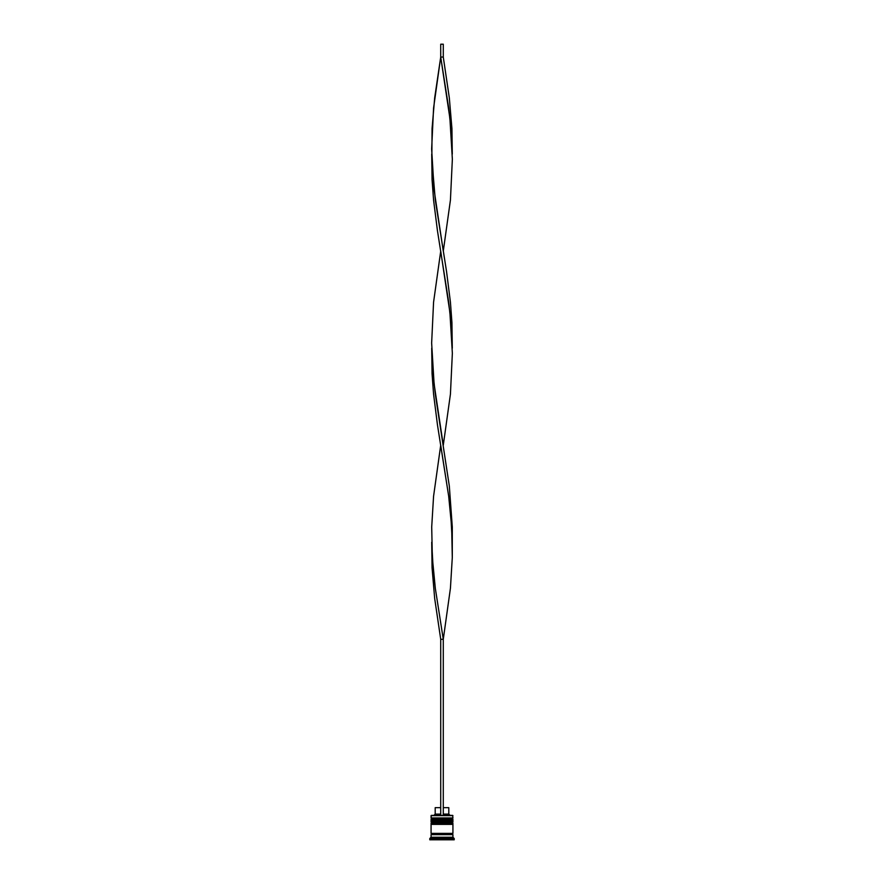 <?xml version="1.0" encoding="UTF-8"?>
<svg xmlns="http://www.w3.org/2000/svg" width="884" height="884" viewBox="0 0 884 884"><rect width="100%" height="100%" fill="white"/><g stroke="black" fill="none" stroke-linecap="round" stroke-linejoin="round"><path stroke-width="1.33" d="M452.155 818.717L431.845 818.717A0.773 0.773 0 0 0 431.072 819.49L452.928 819.49A0.773 0.773 0 0 0 452.155 818.717L431.845 818.717L452.155 818.717A0.773 0.773 0 0 1 452.928 819.49L431.072 819.744A0.773 0.773 0 0 0 431.845 820.518A0.773 0.773 0 0 1 431.072 819.744L452.928 819.744L431.072 819.49A0.773 0.773 0 0 1 431.845 818.717L431.072 817.954L431.845 818.717L452.155 818.717L452.928 817.954L431.072 817.954L452.928 817.954L452.663 815.38L431.072 815.634L452.928 815.634L431.072 815.634L431.072 817.954L431.337 815.38L452.663 815.38L452.928 817.954L452.155 818.717M452.155 820.518A0.773 0.773 0 0 0 452.928 819.744L452.928 819.744A0.773 0.773 0 0 1 452.155 820.518M452.155 822.573L431.845 822.573A0.773 0.773 0 0 0 431.072 823.347L452.928 823.347A0.773 0.773 0 0 0 452.155 822.573L431.845 822.573L452.155 822.573A0.773 0.773 0 0 1 452.928 823.347L431.072 823.601A0.773 0.773 0 0 0 431.845 824.374A0.773 0.773 0 0 1 431.072 823.601L452.928 823.601L431.072 823.347A0.773 0.773 0 0 1 431.845 822.573L431.072 821.811L431.845 822.573L452.155 822.573L452.928 821.811L431.072 821.811L452.928 821.811L452.928 820.518L431.072 820.518L431.072 821.811L431.072 820.518L452.928 820.518L452.155 822.573M452.155 824.374A0.773 0.773 0 0 0 452.928 823.601L452.928 823.601A0.773 0.773 0 0 1 452.155 824.374M431.204 834.662A0.641 0.641 0 0 0 431.845 834.021L452.155 834.021A0.641 0.641 0 0 0 452.796 834.662A0.641 0.641 0 0 1 452.155 834.021A0.641 0.641 0 0 1 452.796 833.369A0.641 0.641 0 0 0 452.155 834.021L431.845 834.021A0.641 0.641 0 0 1 431.204 834.662M454.21 838.518L452.928 837.225L431.072 837.225L429.79 838.518L454.21 838.518L429.79 838.518L429.79 839.8L454.21 839.8L454.21 838.518L454.21 839.8L429.79 839.8L429.79 838.518L431.072 837.225L452.928 837.225L452.928 834.662L431.072 834.662L431.072 837.225L431.072 834.662L452.928 834.662L452.928 837.225L454.21 838.518M452.928 833.369L452.928 824.374L431.072 824.374L431.072 833.369L452.928 833.369L431.072 833.369L431.072 824.374L452.928 824.374L452.928 833.369M431.204 833.369A0.641 0.641 0 0 1 431.845 834.021A0.641 0.641 0 0 0 431.204 833.369M448.807 807.667L448.807 814.098L450.1 815.38L448.807 814.098L443.282 814.098L448.807 814.098L448.807 807.667L443.282 807.667L448.807 807.667M440.718 814.098L435.193 814.098L440.718 814.098M440.718 807.667L435.193 807.667L440.718 807.667M443.282 815.38L443.282 639.298L443.282 815.38M440.718 639.298L440.718 815.38L440.718 639.298L443.282 639.298L450.431 588.225L452.288 557.572L451.658 526.93L448.696 496.289L440.718 445.216L433.569 496.289L431.712 526.93L432.342 557.572L435.304 588.225L443.282 639.298L435.304 588.225L433.105 567.793L431.712 542.257L432.066 567.793L434.674 598.435L440.718 639.298L443.282 639.298L450.431 588.225L452.288 557.572L452.288 526.93L449.326 486.067L435.304 394.142L433.105 373.711L431.712 348.174L432.066 373.711L433.569 394.142L437.447 424.784L448.696 496.289L450.895 516.72L452.288 542.257M452.288 154.092L451.934 128.556L449.326 97.914L443.282 57.051L440.718 57.051L448.696 108.124L450.895 128.556L452.288 154.092M443.282 251.133L450.431 200.06L452.354 159.197L449.901 118.345L440.718 57.051L433.569 108.124L431.646 148.987L434.099 189.85L443.282 251.133M431.712 154.092L432.066 179.629L433.569 200.06L437.447 230.702L448.696 302.206L450.895 322.638L452.288 348.174L451.934 322.638L450.431 302.206L446.553 271.565L435.304 200.06L431.856 159.197L432.066 128.556L434.674 97.914L440.718 57.051L440.718 44.2L440.718 57.051L443.282 57.051L443.282 44.2L443.282 57.051M443.282 445.216L450.431 394.142L452.354 353.28L449.901 312.417L440.718 251.133L433.569 302.206L431.646 343.069L434.099 383.921L443.282 445.216M440.718 44.2L443.282 44.2L440.718 44.2M435.193 807.667L435.193 814.098L433.9 815.38"/></g></svg>
